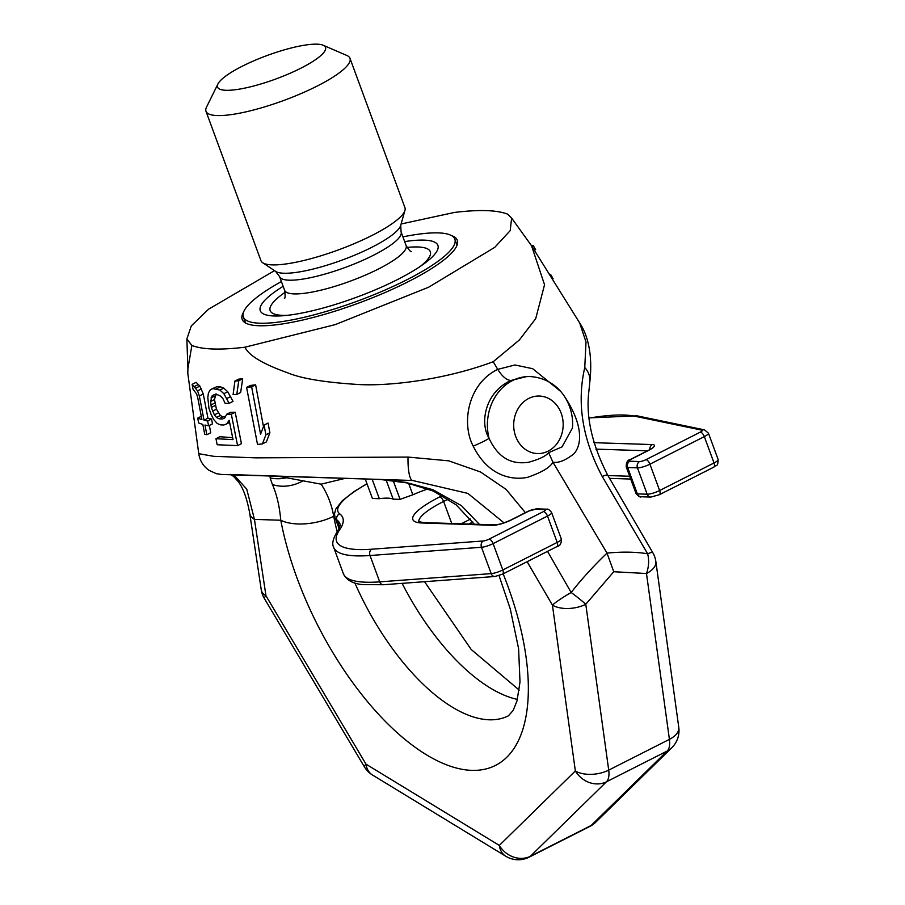 <?xml version="1.0" encoding="UTF-8"?>
<svg xmlns="http://www.w3.org/2000/svg" width="905" height="905" viewBox="0 0 905 905"><rect width="100%" height="100%" fill="white"/><g stroke="black" fill="none" stroke-linecap="round" stroke-linejoin="round"><path stroke-width="1.36" d="M589.834 826.435A23.971 23.971 0 0 0 595.773 822.17A23.971 21.041 45.6 0 1 591.146 825.484A23.971 11.075 -116.9 0 1 589.834 826.435L529.12 857.182A23.971 11.075 -116.9 0 0 530.432 856.232L591.146 825.484L667.177 751.037L606.463 781.784A23.971 11.075 -116.9 0 0 608.714 770.121L585.784 604.269L613.76 571.734L607.006 553.113L552.955 462.217L548.645 452.658L562.028 446.889L572.435 428.042C574.528 404.456 558.951 378.437 530.206 376.559A47.942 41.234 -88.1 0 0 512.49 380.564A47.942 41.234 91.9 0 0 489.062 438.371A19.175 2.014 -22.7 0 1 473.191 446.12C489.775 479.401 516.325 479.842 527.66 477.286C541.688 472.455 550.116 467.433 552.955 462.217C558.509 463.19 565.455 460.419 573.804 453.914C579.596 447.794 585.976 430.667 566.191 399.003L564.686 396.797M372.498 775.019A23.971 17.048 -58.6 0 1 366.005 764.159A23.971 3.066 -30.7 0 0 364.364 766.795A23.971 23.971 0 0 0 372.498 775.019L505.816 856.266A23.971 17.048 -58.6 0 1 499.322 845.406A23.971 21.041 -134.4 0 0 530.432 856.232L606.463 781.784A23.971 21.041 -134.4 0 1 575.354 770.958A23.971 12.704 172.1 0 0 608.714 770.121L669.417 739.362L646.487 573.521L613.76 571.734M548.645 452.658C545.704 456.233 538.871 459.469 528.158 462.376C518.814 463.383 501.178 464.344 489.062 438.371C479.152 421.809 485.974 391.695 510.85 380.507C506.461 380.032 502.094 376.322 497.75 369.364C467.749 383.81 461.222 423.461 473.191 446.12M560.693 391.435L532.649 368.686L514.979 364.975L497.75 369.364L493.202 361.728C444.808 379.817 390.36 386.062 359.805 384.591C325.506 382.532 301.478 378.607 287.722 372.826C262.993 364.025 248.739 355.484 244.95 347.203C220.254 350.167 202.562 349.59 191.871 345.472L187.901 368.697L186.86 338.945L191.871 345.472M525.386 512.66L506.065 489.379L480.544 471.991L448.722 460.837L408.019 457.07L255.968 457.851L213.806 456.335L198.761 453.688L187.81 373.38L187.901 368.697M595.773 822.17L671.804 747.722A23.971 21.041 45.6 0 1 667.177 751.037A23.971 11.075 -116.9 0 0 669.417 739.362A23.971 12.704 -7.9 0 0 678.773 727.315L655.842 561.462A23.971 12.704 -7.9 0 1 646.487 573.521A23.971 16.233 -80.1 0 0 647.629 553.769C635.695 551.846 622.154 551.631 607.006 553.113C593.318 566.236 581.372 579.37 571.168 592.492A23.971 2.715 149.7 0 0 552.423 605.106A23.971 12.704 172.1 0 0 585.784 604.269A23.971 2.274 -143.1 0 0 571.168 592.492L547.536 551.36M262.405 443.925L266.364 441.912L269.882 432.794L268.084 423.065L264.079 425.09L260.561 434.208L251.635 386.842L246.59 387.419L257.506 444.423L262.405 443.925L265.889 434.819L264.079 425.09M263.479 426.617L255.617 384.829L250.549 385.417L246.59 387.419M236.771 394.433L240.662 392.465L242.687 378.788L238.818 379.093L234.915 381.073L233.094 394.648L236.771 394.433L238.762 380.767L234.915 381.073M237.574 445.622L241.443 443.665L235.187 412.239L230.526 412.295L226.669 414.241L224.847 417.839L222.619 418.981L219.044 418.811L216.521 417.443L214.372 414.886L211.306 407.465L210.639 401.481L212.177 395.7L214.214 394.659L217.777 394.829L220.503 396.096L222.89 398.539L225.153 403.37L229.157 403.325L223.874 393.709L219.915 390.066L213.003 388.618L210.413 389.614L208.422 392.962L207.811 397.6L208.942 408.347L211.17 414.524L213.716 419.547L217.166 423.438L220.254 424.852L223.829 425.022L226.691 423.891L229.18 420.282L233.049 439.615L215.967 438.71L217.166 444.751L237.574 445.622L231.318 414.196L226.669 414.241M232.653 437.624L219.836 436.742L215.967 438.71M229.157 403.325L233.015 401.368L227.732 391.752L223.773 388.121L220.424 386.831L216.861 386.661L210.413 389.614M225.277 416.99L222.901 416.866L220.379 415.497L216.431 409.196L214.508 399.524L216.035 393.743M208.591 425.836L212.494 423.868L211.544 419.026L207.946 418.212L203.274 393.969L199.858 386.073L196.125 382.329L192.12 384.365L193.014 389.229L196.657 394.014L197.754 397.781L201.917 419.615L197.743 418.11L198.648 422.974L202.844 424.468L204.7 434.174L206.838 434.739L204.96 425.045L208.591 425.836L207.641 420.995L204.021 420.203L199.349 395.96L197.573 390.881L192.12 384.365M206.838 434.739L210.752 432.748L209.349 425.463M244.95 347.203L335.257 324.612L428.642 287.213L494.73 247.359L510.205 230.639L511.619 218.071L531.54 245.753L544.539 284.736L535.715 318.651L519.402 339.941L493.202 361.728M511.619 218.071L507.615 214.146C496.913 210.028 479.22 209.451 454.525 212.426L401.107 223.988M655.842 561.462A23.971 23.971 0 0 0 652.799 552.672A23.971 2.715 -30.3 0 0 647.629 553.769L602.221 476.483C582.435 439.197 576.609 402.883 584.766 367.532L586.01 342.011L579.664 322.927L531.54 245.753L533.215 245.538L535.613 249.644L534.346 250.278M510.85 380.507L527.117 376.457L530.206 376.559M274.52 270.652L208.569 309.205L191.328 325.857L186.871 338.945M243.626 311.987A114.596 24.933 -20.2 0 0 242.189 319.386A114.596 24.933 -20.2 0 0 408.2 281.704A114.596 24.933 -20.2 0 0 457.285 240.244A114.596 24.933 -20.2 0 0 451.403 235.538M344.715 478.462L321.117 484.164L279.498 476.471M321.117 484.164C327.361 493.553 331.569 504.243 333.719 516.257A167.821 77.491 -116.9 0 0 337.146 531.733M479.435 524.391L461.471 505.691L432.941 489.718A38.361 3.982 114.4 0 0 433.348 491.087L406.888 482.897L380.903 479.548M432.941 489.718L405.44 482.308A38.361 12.365 101 0 0 406.877 482.897M405.44 482.308L381.288 479.56M270.357 475.872L270.109 477.919A38.361 37.388 -45.6 0 0 287.292 477.58M270.109 477.919L272.405 484.514A38.361 32.84 -40.6 0 0 302.881 480.883M272.405 484.514C276.715 494.243 279.509 506.144 280.776 520.239A38.361 18.077 -10.7 0 0 333.719 516.257M261.24 589.743A23.971 23.971 0 0 0 264.339 598.454A23.971 3.066 -30.7 0 1 265.98 595.818A23.971 12.421 -8.5 0 1 261.24 589.743L249.723 513.395A23.971 12.331 -8.7 0 0 254.452 519.391L265.98 595.818L366.005 764.159L499.322 845.406L575.354 770.958L552.423 605.106L527.129 561.7M602.221 476.483A23.971 2.602 -30.1 0 1 607.719 475.204L607.719 475.204C591.904 444.321 585.648 416.198 588.929 390.836L589.811 382.046C593.001 353.912 587.39 334.443 579.664 322.927M584.766 367.532A23.971 19.853 6.9 0 1 589.811 382.046M408.019 457.07A23.971 5.26 91.7 0 0 412.59 480.487A23.971 5.26 91.7 0 0 412.601 480.487L232.189 474.627M504.006 522.841L467.851 493.395L412.601 480.487M233.976 474.989L246.748 489.164L254.452 519.391L280.776 520.239A206.17 95.206 -116.9 0 0 457.851 768.402A206.17 95.206 -116.9 0 0 503.157 573.849M549.052 273.932L550.693 274.588L553.091 278.695L552.276 279.102M531.835 246.228L533.215 245.538M549.754 275.063L550.693 274.588M269.882 432.794L265.889 434.819M255.617 384.829L251.635 386.842M242.687 378.788L238.762 380.767M222.901 416.866L219.044 418.811M220.379 415.497L216.521 417.443M218.229 412.929L214.372 414.886M216.431 409.196L212.562 411.153M215.175 405.508L211.306 407.465M214.7 403.087L210.831 405.044M214.508 399.524L210.639 401.481M214.858 396.005L211.001 397.962M214.236 394.659L212.177 395.7M230.696 396.56L226.838 398.517M227.732 391.752L223.874 393.709M223.773 388.121L219.915 390.066M220.424 386.831L216.567 388.788M216.861 386.661L213.003 388.618M229.61 422.409L226.691 423.891M235.187 412.239L231.318 414.196M198.489 384.444L194.507 386.458M199.858 386.073L195.899 388.075M201.521 388.879L197.573 390.881M203.274 393.969L199.349 395.96M207.946 418.212L204.021 420.203M211.544 419.026L207.641 420.995M201.283 416.311L197.743 418.11M323.198 45.25A57.535 12.523 159.8 0 0 242.167 66.28A57.535 12.523 -20.2 0 0 217.924 83.984A57.535 12.523 -20.2 0 0 242.223 88.622A57.535 12.523 -20.2 0 0 300.879 68.192A57.535 12.523 159.8 0 0 323.198 45.25L346.887 55.488A76.721 16.697 159.8 0 1 349.986 58.316A76.721 16.697 159.8 0 1 317.135 86.077A76.721 16.697 -20.2 0 1 205.989 111.292A76.721 16.697 -20.2 0 1 206.521 107.141L217.924 83.984M205.989 111.292L260.934 260.629A76.721 16.697 -20.2 0 0 262.722 262.744A76.721 16.697 -20.2 0 0 272.224 264.882A76.721 16.697 -20.2 0 0 372.068 235.402A76.721 16.697 -20.2 0 0 404.942 210.413A76.721 16.697 -20.2 0 0 404.931 207.641L349.986 58.316M404.648 241.601A94.629 20.589 159.8 0 1 423.97 240.119A94.629 20.589 159.8 0 1 423.653 264.056A94.629 20.589 159.8 0 1 283.242 315.721A94.629 20.589 159.8 0 1 274.215 315.981A94.629 20.589 159.8 0 1 283.152 286.308M281.41 281.568A112.672 24.514 -20.2 0 0 243.343 316.965A112.672 24.514 -20.2 0 0 406.583 279.917A112.672 24.514 159.8 0 0 454.842 239.146A112.672 24.514 159.8 0 0 402.906 236.872M365.269 479.084L372.408 498.474L379.331 498.7L372.181 479.288M428.042 488.87A48.904 10.645 -20.2 0 0 412.838 494.775L400.089 499.368L393.166 499.153A48.904 10.645 -20.2 0 0 379.331 498.7M412.838 494.775L408.596 483.236M400.089 499.368L393.223 480.702M393.166 499.153L386.096 479.944M548.136 451.154A28.768 24.74 91.9 0 0 561.202 413.268A28.768 24.74 91.9 0 0 528.735 398.449A28.768 24.74 -88.1 0 0 515.669 436.334A28.768 24.74 -88.1 0 0 548.136 451.154M354.873 582.99A167.821 77.491 -116.9 0 0 508.406 715.821L513.192 710.402L517.015 700.821L520.002 682.042L518.599 648.659L510.262 608.895L499.04 575.591M402.114 583.352A167.821 77.491 -116.9 0 0 517.389 699.407M275.584 271.364L279.588 276.602A64.73 14.084 -20.2 0 0 289.114 280.188A64.73 14.084 159.8 0 0 359.862 261.613A64.73 14.084 159.8 0 0 401.085 231.895L400.734 225.311A67.502 14.684 159.8 0 1 352.961 255.877A67.502 14.684 159.8 0 1 283.955 273.242A67.502 14.684 -20.2 0 1 275.584 271.364L262.722 262.744M401.085 231.895L406.119 245.606A64.73 14.084 159.8 0 1 364.907 275.324A64.73 14.084 159.8 0 1 294.159 293.899A64.73 14.084 -20.2 0 1 284.623 290.301L279.588 276.602M420.316 266.387A85.319 18.564 159.8 0 0 417.748 246.963A85.319 18.564 -20.2 0 0 406.99 247.438M285.154 292.27A85.319 18.564 -20.2 0 0 282.722 315.359A85.319 18.564 159.8 0 0 287.292 315.336M593.906 442.681L652.324 444.57A14.39 3.134 159.8 0 1 648.274 450.577L631.204 459.22A4.797 1.041 -20.2 0 0 629.857 461.222L639.643 461.539A4.797 1.041 -20.2 0 0 645.876 459.706L700.266 432.149A4.797 1.041 -20.2 0 0 701.952 430.18L634.439 416.142A148.635 32.342 -20.2 0 0 589.189 418.076M367.034 483.87A91.1 19.82 -20.2 0 0 339.703 513.825A158.228 34.424 159.8 0 1 339.579 529.911A148.635 32.342 -20.2 0 0 371.751 549.211L483.236 540.975A4.797 1.041 -20.2 0 0 489.051 539.142L543.441 511.585A4.797 1.041 -20.2 0 0 544.787 509.594L535.002 509.266A4.797 1.041 -20.2 0 0 528.758 511.11L511.687 519.764A14.39 3.134 159.8 0 1 492.965 525.285L422.024 522.988A62.332 13.564 159.8 0 1 439.547 496.969L442.274 495.589M634.439 416.142A4.797 4.423 -78.3 0 1 637.03 415.836L589.166 417.884M366.966 483.7L353.742 491.777L342.158 500.872L335.8 509.029L334.488 513.859L335.042 517.592A95.896 20.872 -20.2 0 0 336.92 519.99A153.431 33.383 159.8 0 1 339.918 523.825C340.744 524.73 339.861 527.31 337.271 531.552C332.95 538.69 331.75 543.95 333.673 547.344A153.431 33.383 -20.2 0 0 370.009 555.512L481.494 547.276A9.593 2.082 -20.2 0 0 493.112 543.611L547.502 516.065A9.593 2.082 -20.2 0 0 551.609 512.592L561.304 538.939A9.593 2.082 159.8 0 1 557.197 542.412L502.807 569.969L493.112 543.611A4.797 2.217 63.1 0 0 489.051 539.142M339.703 513.825A4.797 4.638 127 0 0 336.92 519.99L339.601 527.298M339.579 529.911A4.797 4.468 -145 0 0 337.271 531.552M371.751 549.211A4.797 3.722 85.8 0 0 370.009 555.512L379.704 581.858A153.431 33.383 159.8 0 1 343.368 573.702L333.673 547.344M483.236 540.975A4.797 3.722 85.8 0 0 481.494 547.276L491.189 573.623L379.704 581.858A4.797 3.722 -94.2 0 0 383.415 584.732L363.177 584.63C353.12 583.872 346.525 580.229 343.368 573.702M502.807 569.969A9.593 2.082 159.8 0 1 491.189 573.623A4.797 3.722 -94.2 0 0 494.899 576.496L502.524 574.166A4.797 2.217 -116.9 0 0 502.807 569.969M502.524 574.166L556.914 546.609A4.797 2.217 -116.9 0 0 557.197 542.412L547.502 516.065A4.797 2.217 63.1 0 0 543.441 511.585M650.797 497.083L641.012 496.766A4.797 4.118 -88.1 0 1 637.369 493.892L647.154 494.209A4.797 4.118 -88.1 0 0 650.797 497.083L659.36 494.718L713.751 467.172A4.797 2.217 -116.9 0 0 714.022 462.975L659.632 490.521A9.593 2.082 159.8 0 1 647.154 494.209L637.459 467.862A9.593 2.082 -20.2 0 0 649.937 464.175L704.328 436.617A9.593 2.082 -20.2 0 0 708.434 433.156L704.543 429.886L637.03 415.836M659.36 494.718A4.797 2.217 -116.9 0 0 659.632 490.521L649.937 464.175A4.797 2.217 63.1 0 0 645.876 459.706M641.012 496.766C640.412 497.592 638.726 496.46 635.955 493.361A9.593 2.082 159.8 0 0 637.369 493.892L627.674 467.534L637.459 467.862A4.797 4.118 91.9 0 1 639.643 461.539M635.955 493.361L626.26 467.003A9.593 2.082 -20.2 0 0 627.674 467.534A4.797 4.118 91.9 0 1 629.857 461.222M629.665 476.256L607.922 475.555M470.566 519.051L461.199 523.803M544.787 509.594A4.797 4.118 -88.1 0 1 546.563 509.187C548.011 508.746 549.686 509.888 551.609 512.592M535.002 509.266A4.797 4.118 -88.1 0 1 536.778 508.87L546.563 509.187M528.758 511.11A4.797 2.217 -116.9 0 0 528.181 511.246M511.687 519.764A4.797 2.217 -116.9 0 0 511.144 519.877C504.028 523.113 498.565 524.776 494.741 524.889L423.8 522.592L418.574 521.653M492.965 525.285A4.797 4.118 -88.1 0 1 494.741 524.889M422.024 522.988A4.797 4.118 -88.1 0 1 423.8 522.592M418.845 521.789A57.535 12.523 159.8 0 1 443.608 501.438L448.167 499.141M439.547 496.969A4.797 2.217 63.1 0 1 443.608 501.438L451.731 523.497M595.909 449.129L647.505 450.803M652.324 444.57A4.797 4.118 91.9 0 0 649.835 449.525M648.274 450.577A4.797 2.217 -116.9 0 0 647.72 450.69L630.649 459.344C627.504 459.91 626.034 462.466 626.26 467.003M700.266 432.149A4.797 2.217 63.1 0 1 704.328 436.617L714.022 462.975A9.593 2.082 159.8 0 0 718.14 459.502L708.434 433.156M701.952 430.18A4.797 4.423 -78.3 0 1 704.588 429.886M474.333 524.233L456.143 504.82L433.348 491.087M364.364 766.795L264.339 598.454M505.816 856.266A23.971 23.971 0 0 0 529.12 857.182M652.799 552.672L607.719 475.204M671.804 747.722A23.971 23.971 0 0 0 678.773 727.315M424.558 581.689L471.2 649.485L519.198 690.074M198.761 453.688C199.824 460.69 203.252 466.245 209.055 470.351L216.374 473.688L221.861 474.503L413.065 480.498M249.723 513.395C246.997 498.372 243.106 487.727 238.06 481.449L233.75 476.562L230.639 474.401M400.734 225.311L404.942 210.413M284.408 298.288C285.233 298.537 285.313 295.867 284.623 290.301M411.47 251.545C411.006 252.269 409.218 250.289 406.119 245.606M245.56 322.983L243.343 316.965M457.059 245.165L454.842 239.146M630.695 479.05L609.551 478.36M472.783 521.993L468.722 524.04M556.914 546.609C560.071 546.043 561.53 543.486 561.304 538.939M511.144 519.877L528.215 511.223L536.778 508.87M651.521 448.722L647.72 450.69M713.751 467.172C716.681 464.288 717.801 467.534 718.14 459.502M335.042 517.592L339.07 528.543M494.899 576.496L383.415 584.732"/></g></svg>
